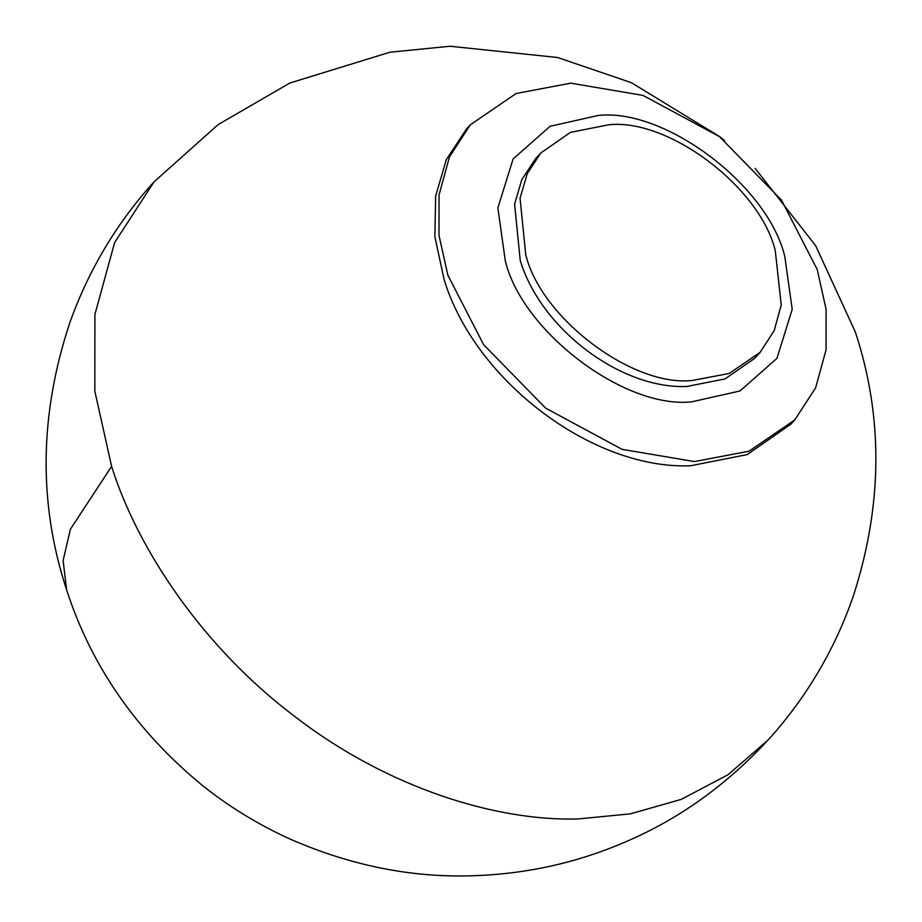 <?xml version="1.0" encoding="UTF-8"?>
<svg xmlns="http://www.w3.org/2000/svg" width="922" height="922" viewBox="0 0 922 922"><rect width="100%" height="100%" fill="white"/><g stroke="black" fill="none" stroke-linecap="round" stroke-linejoin="round"><path stroke-width="1.38" d="M794.787 419.925L790.972 424.12L747.189 454.592L690.578 465.771C592.685 469.851 474.6 380.59 444.058 279.401L434.873 236.7L435.657 196.017L446.363 159.529L466.486 129.011L470.301 124.816L516.09 93.525L570.706 83.164L643.026 95.404L719.402 136.571L781.499 200.086L817.226 269.535L826.089 309.296L826.054 349.841L815.613 387.862L794.787 419.925L749.01 451.215L694.393 461.576L622.073 449.337L545.686 408.169L483.601 344.655L447.873 275.205L438.999 235.444L439.045 194.899L449.487 156.878L470.301 124.816M784.795 256.489L792.217 309.343L776.958 358.358L739.997 390.974L691.846 401.808C624.793 409.276 522.198 331.713 505.291 260.776L497.868 207.923L513.128 158.907L550.088 126.291L598.24 115.446C665.304 107.989 767.899 185.553 784.795 256.489M760.12 352.342L754.669 358.335L725.084 378.919L686.832 386.468C620.702 389.245 540.891 328.9 520.262 260.546L514.591 204.2L521.829 179.56L535.417 158.93L540.868 152.937L527.28 173.543L520.043 198.218L525.713 254.553C540.799 317.894 632.411 387.148 692.284 380.475L729.187 373.479L760.12 352.342L774.18 330.675L781.234 304.986L775.275 250.726C760.177 187.385 668.577 118.131 608.704 124.793L570.453 132.353L540.868 152.937M111.608 466.371L70.395 529.251L63.122 560.541L66.626 589.896C91.22 665.972 136.398 731.1 202.172 785.279C229.244 806.888 258.725 824.902 290.637 839.32C350.913 865.562 411.35 877.709 471.96 875.762C528.052 874.137 581.413 861.886 632.043 839.008C682.395 816.535 727.688 783.585 767.945 740.159L728.011 774.745L681.323 799.351L630.475 813.849L577.99 818.955C496.439 821.364 388.231 788.056 296.665 717.904C204.304 649.007 137.92 550.319 111.608 466.371L94.828 391.147L94.908 314.437L114.662 242.509L154.043 181.841L218.214 124.539L289.946 82.992L389.891 52.231L450.028 46.238L557.695 57.521L631.363 82.68L719.817 136.721L724.519 140.524M767.945 740.159C785.74 720.624 801.644 699.337 815.682 676.287C831.218 650.644 843.837 623.698 853.518 595.428C882.688 504.714 883.299 416.94 855.374 332.104L815.601 245.586L755.106 168.357M66.626 589.896C38.228 503.585 39.323 414.439 69.911 322.435C88.846 269.627 116.887 222.767 154.043 181.841"/></g></svg>
